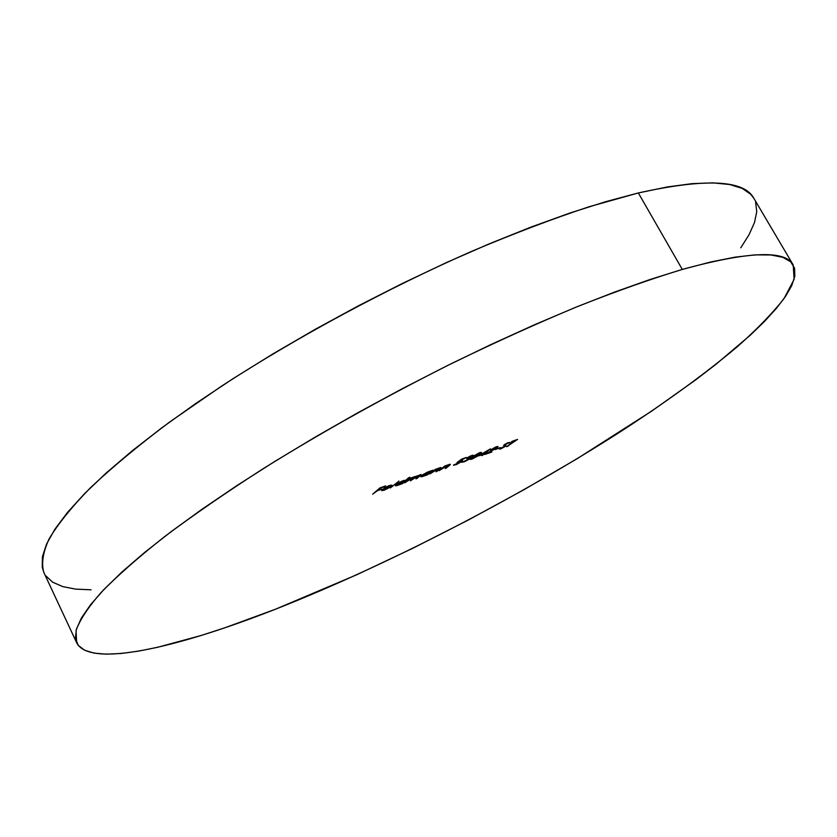 <?xml version="1.0" encoding="UTF-8"?>
<svg xmlns="http://www.w3.org/2000/svg" width="837" height="837" viewBox="0 0 837 837"><rect width="100%" height="100%" fill="white"/><g stroke="black" fill="none" stroke-linecap="round" stroke-linejoin="round"><path stroke-width="1.26" d="M682.301 269.43C748.498 251.341 785.472 249.844 793.204 264.931L794.114 279.338L784.081 298.495C772.593 313.195 757.004 329.276 737.303 346.738C704.963 373.815 666.304 401.959 621.295 431.17C515.969 498.674 387.531 564.996 275.593 609.179L224.881 627.781L201.068 635.513L157.586 647.304L138.377 651.155L121.177 653.477L106.268 654.168L93.953 653.111L84.495 650.182L78.228 645.306L75.424 638.369L76.376 629.33L81.325 618.135L90.501 604.795L104.05 589.353L122.056 571.88L144.508 552.535L171.292 531.526L202.198 509.116L236.871 485.617L274.839 461.407L315.539 436.883L358.267 412.505L402.304 388.692L446.832 365.884L491.057 344.499L534.194 324.892L575.49 307.378L614.295 292.186L650.056 279.506L682.301 269.43L710.697 261.991L735.032 257.158L755.183 254.866L771.118 254.982L782.898 257.346L790.662 261.793L794.564 268.122L794.836 276.158L791.708 285.689L785.441 296.528L776.276 308.508L764.495 321.429L750.329 335.156L715.792 364.44L695.871 379.736L651.709 411.093L577.227 458.645L523.826 489.781L468.647 519.85L412.662 548.34L356.813 574.726L275.593 609.179C176.722 648.016 89.622 668.198 76.648 642.732L76.052 630.543C79.651 620.196 88.063 607.432 101.287 592.272C117.4 575.783 138.482 557.243 164.544 536.663C193.337 515.111 226.252 492.428 263.289 468.626C322.235 431.955 385.146 396.853 452.022 363.31C495.671 342.134 537.605 323.176 577.823 306.426C616.356 291.213 651.186 278.878 682.301 269.43L638.338 192.96L682.301 269.43M793.204 264.931L753.844 198.296C744.114 179.882 705.612 178.103 638.338 192.96L589.164 206.729C552.776 218.75 513.709 233.586 471.963 251.215C387.102 288.524 296.999 337.102 221.721 386.014L169.629 422.026C138.544 445.399 112.158 467.308 90.469 487.73C71.668 507.044 57.847 524.161 48.985 539.091C42.865 552.661 41.17 563.835 43.901 572.613L76.617 642.649M500.411 449.05L505.757 446.037L506.05 445.462L504.774 444.991L505.381 444.321L509.974 442.585L508.007 442.689L504.585 444.541L503.592 445.598L504.69 446.498L498.936 448.81L500.411 449.05L500.003 448.287L500.411 449.05L505.422 446.341L506.04 445.451L504.837 445.064L505.14 444.499L509.942 442.365L504.177 444.855L503.592 445.598L504.868 446.1L504.512 446.655L498.936 448.81L500.411 449.05M495.577 447.429L496.728 447.45L495.41 448.517L484.769 454.501L491.874 451.99L487.793 453.079L496.843 447.858L498.005 446.498L496.404 446.77L490.43 450.055L495.42 447.146L496.759 447.272L496.289 447.889L484.769 454.501L491.874 451.99L487.793 453.079L497.293 447.513L498.036 446.539L496.404 446.77L490.43 450.055L495.577 447.429M471.859 459.168L477.174 456.353L481.421 452.702L479.339 452.786L473.7 456.029L470.446 458.854L470.31 459.429L471.859 459.168L479.496 454.606L481.463 452.409L479.831 452.608L472.256 457.159L470.258 459.377L471.859 459.168M461.836 459.042L456.939 462.568L460.925 461.093L460.245 462.191L453.518 465.048L456.102 464.723L461.103 461.93L462.422 460.423L459.241 461.271L466.272 457.473L461.836 459.042L456.939 462.568L459.712 461.407L461.208 461.166L460.664 461.867L453.487 465.299L461.595 461.543L462.442 460.455L459.241 461.271L466.272 457.473L461.836 459.042M429.852 473.951L436.485 469.442L439.833 468.354L435.951 471.796L439.718 469.118L441.068 467.716L440.524 467.559L435.292 469.379L429.852 473.951L438.63 468.479L439.634 468.647L436.945 471.44L441.057 467.632L435.292 469.379L429.852 473.951M404.658 482.876L412.453 477.749L414.221 477.446L410.329 480.867L417.255 476.148L419.923 475.385L415.968 478.869L419.902 476.044L420.687 474.558L415.351 477.017L414.817 476.598L410.036 478.293L404.658 482.876L413.175 477.467L414.242 477.31L410.329 480.867L418.845 475.468L419.923 475.301L416.972 478.513L421.147 474.631L410.036 478.293L404.658 482.876M390.408 487.929L398.967 481.097L390.408 487.929M372.653 494.207L377.246 490.775L381.902 489.132L377.989 490.126L380.239 488.18L385.658 485.878L379.935 487.898L372.653 494.207L377.246 490.775L381.902 489.132L377.989 490.126L380.239 488.18L384.905 486.538L379.935 487.898L372.653 494.207M384.56 489.708L382.917 490.011L383.419 489.122L391.015 486.433L391.946 485.157L389.09 485.638L384.434 487.992L381.756 490.639L384.654 490.001L389.414 487.584L384.56 489.708L382.844 489.938L383.419 489.122L391.015 486.433L391.946 485.157L385.261 487.49L381.693 490.566L384.037 490.231L389.414 487.584L384.56 489.708M408.854 477.613L405.621 480.375L401.498 481.359L395.943 484.749L395.503 485.753L396.319 485.774L402.315 483.702L409.879 477.247L405.621 480.375L403.382 480.595L396.194 484.518L395.388 485.648L402.315 483.702L408.854 477.613M432.018 470.54L426.964 472.371L421.45 475.73L420.959 476.745L421.722 476.776L427.581 474.757L433.011 470.185L428.806 471.618L421.702 475.5L420.865 476.651L427.581 474.757L432.018 470.54M439.195 470.645L445.818 466.146L449.145 465.069L445.242 468.5L449.009 465.832L450.233 464.692L449.846 464.273L444.656 466.073L439.195 470.645L447.952 465.194L448.935 465.362L446.215 468.155L450.358 464.347L444.656 466.073L439.195 470.645M470.844 456.144L471.984 455.883L471.639 456.5L467.046 459L468.898 458.498L468.281 459.503L461.762 462.17L464.378 461.794L469.201 459.199L470.425 458.069L469.965 457.755L473.323 455.412L470.352 456.008L466.46 458.247L470.697 455.862L472.12 455.945L467.046 459L469.159 458.571L468.751 459.157L464.43 461.438L462.275 461.511L461.752 462.369L469.766 458.76L470.478 457.881L469.965 457.755L473.323 455.265L466.46 458.247L470.844 456.144M478.408 455.945L483.42 454.167L481.673 455.6L482.614 455.265L490.419 448.873L478.408 455.945L483.42 454.167L481.673 455.6L482.614 455.265L490.419 448.873L478.408 455.945M495.337 449.595L500.118 447.544L495.337 449.595M513.594 441.162L506.72 446.728L517.548 439.415L512.139 441.319L511.355 441.957L513.594 441.162L507.64 446.403L514.514 440.837L517.548 439.415L513.594 441.162M91.107 589.813L75.686 589.122L62.785 586.622L52.721 582.217L45.773 575.814M43.942 572.707L42.248 567.34L42.425 556.751L46.569 544.04L54.886 529.214L67.556 512.349L84.652 493.548L106.194 472.999L132.068 450.923L162.075 427.602L195.889 403.392L233.042 378.659L272.998 353.852L315.068 329.401L358.55 305.746L402.649 283.325L446.56 262.525L489.53 243.713L530.794 227.162L569.715 213.1L605.716 201.675L638.338 192.96L667.235 186.965L692.157 183.638L712.978 182.864L729.665 184.517L742.252 188.419L750.841 194.372L753.896 198.39M755.612 202.167L756.763 211.615L754.503 222.496L749.094 234.622L740.787 247.794M390.628 486.234L384.037 488.243L388.839 485.732L390.858 485.732L390.628 486.234L384.183 488.515L388.985 486.004L390.649 485.638L390.628 486.234M402.733 481.149L404.595 480.909L403.968 481.788L398.485 484.78L396.644 485.021L397.062 483.849L402.587 480.888L404.512 480.836L402.9 482.583L398.485 484.78L396.675 484.769L402.733 481.149M428.146 472.183L429.936 471.942L429.276 472.842L422.099 476.023L422.549 474.851L428.01 471.922L429.862 471.88L428.209 473.627L423.857 475.803L422.141 475.761L428.146 472.183M461.082 460.559L461.595 461.543L461.082 460.559M472.371 455.265L472.769 456.029L472.371 455.265M469.254 457.787L469.766 458.76L469.254 457.787M473.219 456.824L478.931 452.963L480.208 453.12L476.243 456.646L472.664 458.519L471.513 458.655L473.062 456.521L480.218 453.141L474.202 457.839L471.493 458.603L473.219 456.824M484.194 453.528L480.94 454.439L487.396 450.62L484.194 453.528L481.045 454.648L487.5 450.829L484.194 453.528M496.812 446.634L497.293 447.513L496.812 446.634M503.864 445.138L504.251 445.849L503.864 445.138M504.627 444.709L505.422 446.341L504.627 444.709M382.844 489.938L382.53 489.352M390.858 485.722L390.555 485.146M404.595 480.909L404.281 480.302M396.633 485L396.33 484.414M429.936 471.942L429.632 471.357M422.089 476.002L421.785 475.437M461.208 461.166L460.915 460.622M469.159 458.571L468.846 457.965M472.12 455.945L471.838 455.422M480.208 453.11L479.915 452.576M471.513 458.655L471.2 458.069M496.759 447.261L496.477 446.738M504.868 446.1L504.198 444.845M508.624 443.108L508.331 442.564"/></g></svg>
